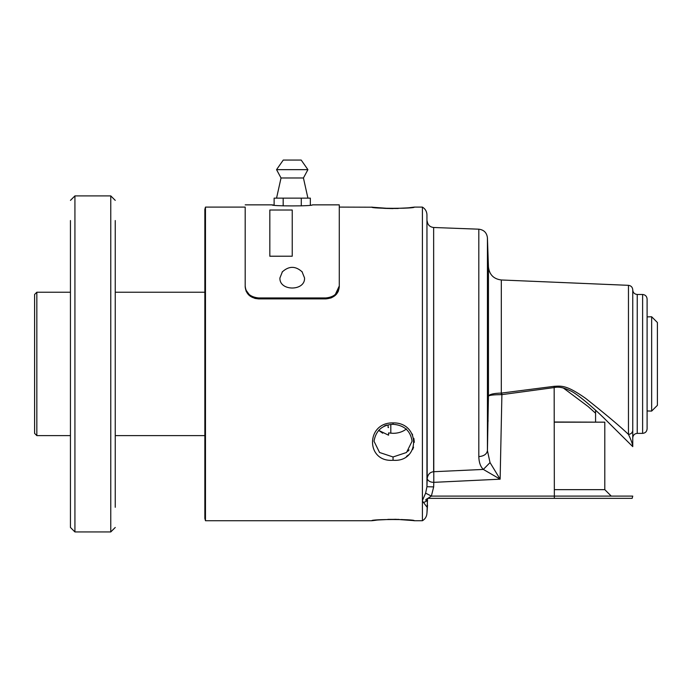 <?xml version="1.0" encoding="UTF-8"?>
<svg xmlns="http://www.w3.org/2000/svg" width="692" height="692" viewBox="0 0 692 692"><rect width="100%" height="100%" fill="white"/><g stroke="black" fill="none" stroke-linecap="round" stroke-linejoin="round"><path stroke-width="1.04" d="M426.947 507.028L422.414 501.034L422.414 207.098L414.326 207.098C415.468 208.725 370.627 208.733 371.76 207.098L372.158 207.159M422.414 501.06L422.414 515.704M422.414 515.739L422.414 520.739L414.326 520.739C415.459 519.112 370.627 519.112 371.76 520.739L205.472 520.739L204.858 518.481L204.858 209.365L205.472 207.098L205.472 520.739M393.047 460.284C365.67 462.472 365.661 422.319 393.047 422.89C420.416 422.319 420.425 462.464 393.047 460.284L393.047 456.971L379.562 452.49L374 441.211C375.877 430.554 382.226 424.905 393.047 424.282C404.18 425.173 410.529 430.813 412.086 441.211L406.524 452.49L393.047 456.971M406.489 456.383L408.41 454.912M412.631 449.549L413.591 447.153M414.326 442.335L413.851 438.347M412.622 434.887L412.086 433.832M335.352 294.394L339.279 285.969L339.279 204.858L339.279 286.895C338.492 294.109 334.011 298.114 325.837 298.892L330.984 297.958M331.546 297.733L335.361 295.311M336.528 294.117L338.258 291.427M339.279 285.969C338.699 293.079 334.219 297.084 325.837 297.958L325.837 298.892L258.626 298.892C250.461 298.114 245.98 294.109 245.184 286.895L245.184 207.098L245.184 286.895L246.205 291.427M254.803 298.39L258.626 298.892L258.626 297.958C250.245 297.084 245.764 293.079 245.184 285.969L245.184 286.895M374.58 207.453L377.918 207.842M378.325 207.877L384.838 208.37M385.098 208.387L393.047 208.595M413.721 520.661L414.326 520.739M371.76 520.739L372.365 520.661M407.865 451.279L409.058 449.921M386.551 425.061L384.233 426.012M422.414 500.532L425.632 493.145L426.947 486.71L427.146 479.919M382.711 433.209L378.611 430.346L388.567 435.19L388.567 432.915L393.047 433.33C398.229 433.304 402.709 431.843 406.489 428.945M273.625 205.048L272.068 204.858C270.832 206.259 313.632 206.259 312.395 204.858L339.279 204.858L339.279 207.098L372.711 207.211M333.509 295.778L335.309 294.429M246.127 290.32L249.111 294.394M250.945 295.769L253.48 297.032M325.837 297.958L258.626 297.958M413.721 207.185L414.326 207.098M427.033 483.855L426.955 486.545M425.632 493.145L431.367 496.103L427.544 498.551C425.122 499.762 425.122 500.437 427.544 500.576L423.556 502.617M427.544 498.551L426.947 513.256C426.73 516.535 425.217 519.035 422.414 520.739M292.232 256.213L269.828 256.248L269.828 210.013L292.232 210.013L292.232 256.213L269.828 256.213M301.288 205.887L301.288 198.137L310.345 198.137L310.345 205.109L310.872 205.048M483.215 469.297L483.336 469.427C480.473 466.676 478.968 462.403 478.812 456.608C483.898 456.149 486.77 454.168 487.428 450.665L488.448 396.066C489.59 394.25 493.88 393.255 501.319 393.099L554.162 386.318C561.843 385.894 566.791 385.115 585.666 398.393C606.477 414.906 620.741 426.912 628.466 434.412C631.208 440.121 632.635 444.195 632.756 446.625L604.021 418.141C593.511 407.83 576.393 393.134 570.173 390.703C563.729 387.563 558.453 386.517 554.344 387.546L501.899 394.63L500.134 479.184L433.798 482.341L433.668 486.9L426.947 486.71L426.947 214.589L427.172 478.803C428.296 481.139 430.502 482.315 433.798 482.341L433.642 227.495L433.642 471.719C429.914 472.117 427.76 474.478 427.172 478.803L427.215 478.198M433.668 486.9L431.367 496.103L554.344 496.103L554.162 386.318M479.781 463.363L480.006 464.012M433.642 471.719L483.336 469.427L500.134 479.184L490.031 462.585L487.428 450.665L487.428 237.832C486.805 232.711 483.933 229.831 478.812 229.19L433.642 227.495C429.801 227.019 427.647 224.857 427.172 221.016M488.033 498.344L613.493 498.344L488.033 498.344M427.907 498.344L632.159 498.344L554.344 498.344L554.344 496.103L632.756 496.103L632.159 498.344M302.032 271.697L304.558 277.985C305.25 291.358 279.213 291.358 279.914 277.985L282.414 271.722M488.076 420.381L488.059 421.471M483.336 469.427L490.031 462.585M487.428 237.832L488.448 267.025L488.448 396.066C489.564 395.167 493.854 394.7 501.311 394.656L501.899 394.63L501.709 393.073M554.344 422.008L604.799 422.172L604.799 489.651L554.344 489.651M632.756 444.887L632.756 446.599M604.799 422.172L554.344 422.172M632.756 430.882L632.756 434.446M632.756 437.837L632.756 438.373L632.756 437.837M632.756 441.695L632.756 443.018M632.756 445.328L632.756 430.398C632.497 432.742 631.069 434.083 628.466 434.412L628.466 285.329L501.319 279.983L501.311 394.656M632.756 430.398L632.756 446.625M628.466 285.329C631.078 285.684 632.514 287.18 632.756 289.81L632.756 433.08M637.237 433.374L642.617 433.374C645.333 433.097 646.821 431.609 647.098 428.893L647.098 298.953C646.812 296.254 645.316 294.757 642.617 294.472L637.237 294.472L637.237 433.374C634.521 433.642 633.024 435.138 632.756 437.854L632.756 436.228M595.57 422.008L595.57 413.21L588.027 406.463L563.331 387.996M283.175 205.887L283.175 198.137L274.127 198.137L274.127 205.109M283.175 198.137L301.288 198.137M595.57 413.21L595.57 410.235M307.914 169.652L276.549 169.652L283.27 160.06L301.193 160.06L307.914 169.652L303.433 177.982L281.03 177.982L276.549 198.137M303.433 177.982L307.914 198.137M647.098 410.962L651.656 411.083L651.656 316.763L647.098 316.884M651.656 411.083L657.4 405.339L657.4 322.507L651.656 316.763M115.253 343.76L115.253 292.232L204.858 292.232M115.253 384.086L115.253 435.614L204.858 435.614M115.253 487.142L115.253 466.979L115.253 487.142M115.253 363.923L115.253 343.76L115.253 363.923M115.253 240.704L115.253 260.867L115.253 240.704M115.253 220.54L115.253 507.297M115.253 466.979L115.253 435.614M115.253 292.232L115.253 260.867M70.446 487.142L70.446 466.979L70.446 487.142M70.446 363.923L70.446 343.76L70.446 363.923M70.446 240.704L70.446 260.867L70.446 240.704M115.253 200.377L110.772 195.897L110.772 531.94L115.253 527.46M36.84 292.232L36.84 435.614L34.6 433.374L34.6 294.472L36.84 292.232L70.446 292.232L70.446 343.76M70.446 384.086L70.446 435.614L36.84 435.614M70.446 200.377L74.926 195.897L74.926 531.94L70.446 527.46L70.446 220.54M70.446 260.867L70.446 321.356M70.446 406.489L70.446 466.979M70.446 507.297L70.446 516.05M74.926 195.897L110.772 195.897M388.117 424.888L388.117 427.544L388.567 427.544M393.047 422.89L393.047 423.988M478.812 456.608L478.812 229.19M390.807 424.404L390.807 433.227M642.617 433.374L642.617 294.472M245.184 207.098L205.472 207.098M372.478 520.626L372.08 520.721C373.248 520.159 381.102 519.683 395.634 519.294L413.522 520.592M372.754 520.626L376.327 520.194M378.671 519.952L379.476 519.882M380.228 519.813L382.564 519.631M387.849 519.363L398.99 519.389M401.343 519.502L407.277 519.943M411.506 520.393L412.484 520.514M422.414 207.098C425.217 208.811 426.73 211.302 426.947 214.589M413.34 207.219L409.768 207.652M407.424 207.894L406.403 207.981M405.867 208.032L403.522 208.214M398.237 208.482L387.113 208.456M384.743 208.344L378.809 207.903M414.015 207.124C412.847 207.686 404.993 208.162 390.461 208.552L372.573 207.254M427.544 505.065L426.947 513.256M272.068 204.858L245.184 204.858M604.799 489.651L611.252 496.103M282.12 272.06C288.867 265.78 295.605 265.78 302.343 272.06M632.756 441.781L632.756 442.819M488.448 267.025C489.374 274.681 493.664 279.006 501.319 279.983M637.237 294.472C634.521 294.204 633.024 292.707 632.756 289.991M281.03 177.982L276.549 169.652M74.926 531.94L110.772 531.94"/></g></svg>
